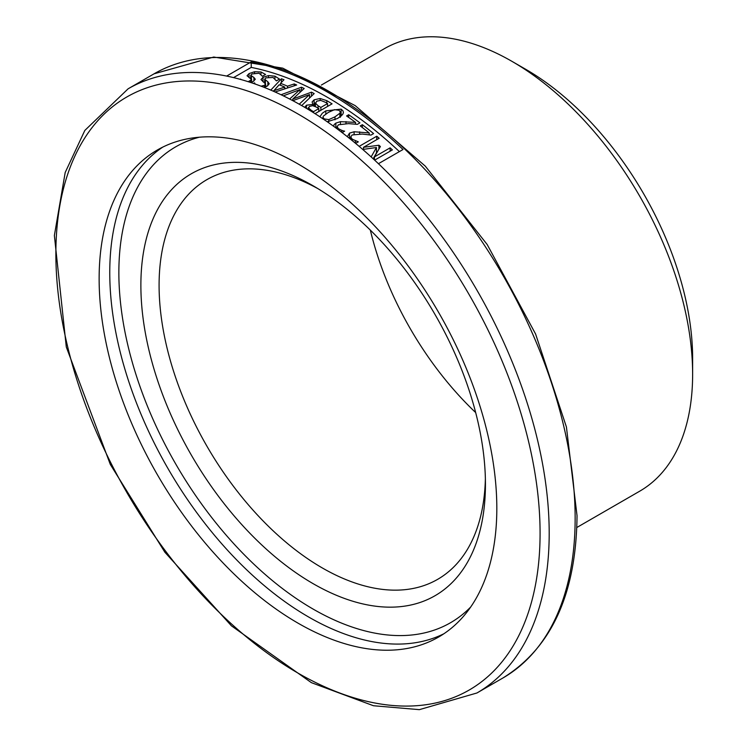 <?xml version="1.0" encoding="UTF-8"?>
<svg xmlns="http://www.w3.org/2000/svg" width="747" height="747" viewBox="0 0 747 747"><rect width="100%" height="100%" fill="white"/><g stroke="black" fill="none" stroke-linecap="round" stroke-linejoin="round"><path stroke-width="1.12" d="M485.438 484.224A243.643 140.669 -120 0 0 313.161 185.826A243.643 140.669 -120 0 0 140.875 285.289A243.643 140.669 -120 0 0 313.161 583.687A243.643 140.669 -120 0 0 485.438 484.224M485.373 478.855A230.767 133.227 60 0 1 437.649 579.345A230.767 133.227 60 0 1 206.882 446.118A230.767 133.227 60 0 1 206.882 179.654A230.767 133.227 60 0 1 317.774 188.561M370.335 230.113A230.767 133.227 -120 0 0 475.671 412.568M692.628 374.238L692.628 358.467A236.127 136.327 -120 0 0 525.664 69.266L512.003 61.385A255.446 147.486 60 0 1 692.628 374.238A255.446 147.486 60 0 1 639.721 491.181L576.815 527.503M321.369 85.055L384.275 48.732A255.446 147.486 60 0 1 512.003 61.385M226.64 76.073L251.225 61.88A348.83 201.401 60 0 1 403.016 149.512L378.43 163.705A348.83 201.401 -120 0 0 226.64 76.073A348.83 201.401 -120 0 0 128.12 88.8L154.078 73.813A348.83 201.401 60 0 1 422.877 167.263A348.83 201.401 60 0 1 575.143 518.315A348.83 201.401 60 0 1 502.899 678.005L476.941 692.983A348.83 201.401 -120 0 0 549.194 533.302A348.83 201.401 -120 0 0 378.43 163.705M496.82 508.324A281.208 162.36 -120 0 0 374.07 225.323A281.208 162.36 -120 0 0 157.374 149.988A281.208 162.36 -120 0 0 157.374 474.7A281.208 162.36 -120 0 0 438.582 637.06A281.208 162.36 -120 0 0 496.82 508.324M273.383 90.863L284.756 87.082A342.387 197.675 -120 0 0 279.135 84.775L273.383 91.237M284.756 87.082L284.756 88.846M270.787 90.116L281.423 78.771A342.387 197.675 60 0 1 283.981 79.742L280.536 83.319L280.536 85.335M280.536 83.319A342.387 197.675 60 0 1 287.492 86.166L287.492 87.969M287.492 86.166L294.234 83.944L294.234 85.802M294.234 83.944A342.387 197.675 60 0 1 296.69 85.018L275.073 91.993M281.423 78.771L281.423 82.394M349.549 138.438L350.735 137.859M347.336 136.682L349.512 133.125L354.106 131.752L369.195 132.947A342.387 197.675 -120 0 0 360.25 125.916L362.36 124.702A342.387 197.675 60 0 1 373.593 133.592L371.007 135.076L362.22 134.058L352.126 134.964L350.745 136.99L352.229 139.175L358.168 141.771A342.387 197.675 60 0 1 358.299 141.883L355.516 143.312M354.106 131.752L354.106 134.189M359.652 131.845L359.652 133.9M369.195 132.947L369.195 134.824M362.36 124.702L362.36 127.541M355.385 140.912L355.385 143.209M350.735 139.39L350.735 136.832L350.745 139.4M333.638 126.308L334.068 124.665L335.851 123.106L340.436 121.668L355.525 122.368A342.387 197.675 -120 0 0 346.58 115.953L348.69 114.73A342.387 197.675 60 0 1 359.923 122.863L357.337 124.347L348.56 123.629L338.456 124.777L337.074 126.747L338.559 128.773L341.724 130.342L341.724 132.322M348.69 114.73L348.69 117.428M337.065 126.588L337.074 128.82L337.065 126.588M341.724 130.342L344.498 131.257M355.525 122.368L355.525 124.161M345.992 121.593L345.992 123.544M340.436 121.668L340.436 123.983M336.215 128.195L337.065 127.793M344.498 131.08A342.387 197.675 60 0 1 344.628 131.173L342.126 132.621M373.164 158.775L376.451 152.948L376.451 147.514L362.743 149.447M359.158 146.375L376.759 136.215A342.387 197.675 60 0 1 379.187 138.251L363.49 147.308L378.916 145.235A342.387 197.675 60 0 1 380.391 146.533L374.434 156.898L390.121 147.841A342.387 197.675 60 0 1 392.38 149.895L374.639 160.138M390.121 147.841L390.121 151.202M371.138 156.917L376.451 147.514M376.759 136.215L376.759 139.652M374.434 156.898L374.434 159.951M378.916 145.235L378.916 149.083M363.49 147.308L363.49 149.344M340.333 113.927L342.061 115.113M319.875 116.793L322.321 113.217L325.813 110.864L341.118 109.127L342.92 110.799L343.415 112.358L342.938 113.964L340.968 116.14L337.467 118.512L327.195 121.742M334.992 116.831L339.857 113.245L340.333 112.022L339.091 110.295L334.488 109.65L328.288 112.442L323.386 116.074L322.956 117.232L324.17 118.913L328.801 119.604L334.992 116.831L334.992 119.828M322.359 118.446L322.956 117.979M313.142 105.738L315.169 104.543M308.259 109.454L308.259 107.699L311.182 110.285A342.387 197.675 60 0 1 313.497 111.676L318.829 108.595A342.387 197.675 -120 0 0 316.084 106.961L312.685 105.672L309.323 106.447L308.343 109.51M315.169 106.447L315.169 102.89L318.101 105.785A342.387 197.675 60 0 1 320.846 107.428L327.578 103.544A342.387 197.675 -120 0 0 325.617 102.367L320.715 100.387L316.747 101.172L315.393 103.656L315.393 106.56M304.729 107.353L306.457 105.206L312.909 104.403L312.909 105.701M312.909 104.403L312.993 105.719M312.993 104.356L312.097 101.994L314.123 99.809L320.127 98.492L320.127 100.35M313.497 111.676L313.497 112.685M318.829 108.595L318.829 111.471M320.846 107.428L320.846 110.304M327.578 103.544L327.578 106.419M320.127 98.492L326.841 100.677A342.387 197.675 60 0 1 332.07 103.833L315.038 113.665M261.077 86.194L264.363 85.354L265.587 84.075L260.983 79.565L263.019 77.314L268.537 75.587L274.943 76.175L279.509 79.098L276.465 80.853A342.387 197.675 -120 0 0 276.287 80.788L273.028 77.445L265.923 77.875L264.671 79.229L267.846 81.796L267.846 85.672M265.596 85.728L266.632 86.391M267.846 81.796L269.247 83.785L267.137 86.12L263.962 87.306M263.878 82.273L264.671 81.937M253.476 83.44L254.456 82.88A342.387 197.675 60 0 1 254.634 82.936L254.634 83.841M254.634 82.936L255.1 84M254.456 82.88L254.456 83.776M299.239 104.197L309.557 94.57L309.557 97.997M309.557 94.57L292.824 100.686M289.64 99.024L299.977 89.593L299.977 92.385M299.977 89.593L283.328 95.849M281.04 94.748L301.471 87.212A342.387 197.675 60 0 1 304.188 88.501L292.777 99.052L311.49 92.161A342.387 197.675 60 0 1 314.179 93.571L301.676 105.579M311.49 92.161L311.49 96.139M292.777 99.052L292.777 100.668M301.471 87.212L301.471 91.013M248.191 81.694L251.646 79.63L247.033 75.746L249.068 73.579L254.587 71.731L260.992 71.973L265.558 74.467L262.514 76.231A342.387 197.675 -120 0 0 262.337 76.175L259.078 73.234L251.972 73.953L250.721 75.26L253.896 77.473L253.896 81.049M251.646 81.712L252.187 82.002M253.896 77.473L255.297 79.247L253.186 81.498L250.768 82.534M240.132 79.313L240.506 79.098A342.387 197.675 60 0 1 240.683 79.135L240.683 79.462M233.55 77.613L251.225 67.407A342.387 197.675 60 0 1 399.393 151.604M251.225 61.88L251.225 67.407M470.685 607.031A274.765 158.635 60 0 1 175.769 464.074A274.765 158.635 60 0 1 199.43 137.196M162.79 147.094A281.208 162.36 -120 0 0 168 468.565A281.208 162.36 -120 0 0 443.793 633.811M540.081 533.302A342.387 197.675 60 0 1 176.927 565.74A342.387 197.675 60 0 1 176.927 81.526A342.387 197.675 60 0 1 540.081 533.302M349.512 133.125L349.512 138.41M352.229 139.175L352.229 140.613M338.559 128.773L338.559 129.931M335.851 123.106L335.851 127.914M341.118 109.127L341.118 114.394M325.813 110.864L325.813 113.974M339.857 113.245L339.857 116.99M328.801 119.604L328.801 121.705M311.182 110.285L311.182 111.247M318.101 105.785L318.101 108.166M306.457 105.206L306.457 108.38M314.123 99.809L314.123 105.066M326.841 100.677L326.841 103.095M274.943 76.175L274.943 78.472M265.381 80.209L265.381 83.403M268.537 75.587L268.537 76.997M263.019 77.314L263.019 81.74M264.363 85.354L264.363 87.212M260.992 71.973L260.992 74.093M251.431 76.129L251.431 79.061M254.587 71.731L254.587 73.029M249.068 73.579L249.068 77.641M250.413 80.909L250.413 82.413M154.078 73.813L213.735 57.043L282.74 68.145L355.208 105.635L425.276 166.123L487.147 244.465L535.571 333.965L566.422 426.995L577.029 515.682C576.264 593.753 551.557 647.864 502.899 678.005M476.941 692.983L419.366 709.65L373.481 705.738L311.359 682.646L231.449 625.846L164.863 552.22L110.313 464.447L66.296 347L54.372 235.51L65.194 172.492L84.831 130.436L128.12 88.8M322.956 117.232L322.956 118.838M340.333 112.022L340.333 117.298M264.671 82.796L264.671 79.229M265.596 86.839L265.596 83.981M250.721 78.538L250.721 75.26M251.646 82.226L251.646 79.593"/></g></svg>
